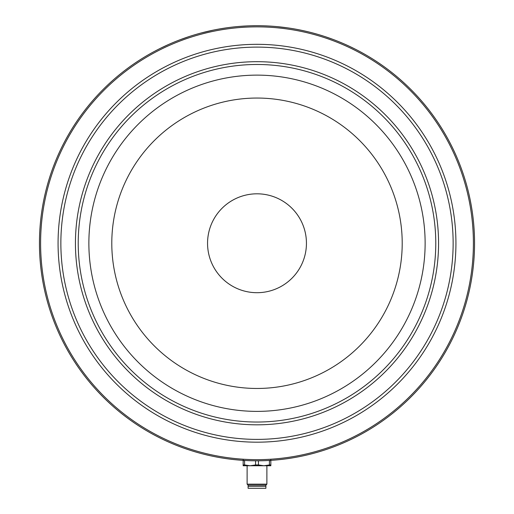 <?xml version="1.0" encoding="UTF-8"?>
<svg xmlns="http://www.w3.org/2000/svg" width="514" height="514" viewBox="0 0 514 514"><rect width="100%" height="100%" fill="white"/><g stroke="black" fill="none" stroke-linecap="round" stroke-linejoin="round"><path stroke-width="0.77" d="M257 75.128A168.129 168.129 0 0 0 111.397 327.322A168.129 168.129 0 0 0 402.603 327.322A168.129 168.129 0 0 0 257 75.128M257 25.7A217.557 217.557 0 0 0 68.593 352.032A217.557 217.557 0 0 0 445.407 352.032A217.557 217.557 0 0 0 257 25.7M212.089 263.945A49.447 49.447 0 0 0 292.858 277.297A49.447 49.447 0 0 0 275.324 197.331A49.447 49.447 0 0 0 212.089 263.945M206.782 31.572L205.33 31.926M205.934 31.778L206.307 31.688M284.12 27.396L284.987 27.505M320.158 35.068L323.859 36.231M261.202 25.739L263.573 25.796M339.76 42.058L338.887 41.698M336.683 40.818L337.467 41.126M239.331 26.42L240.256 26.342M343.076 43.452L340.911 42.533M346.417 44.924L345.594 44.557M331.871 38.993L325.15 36.648M340.371 42.309L342.401 43.163M343.262 43.536L343.879 43.799M344.258 43.966L348.646 45.945M247.118 25.925L239.158 26.432M237.584 26.567L237.937 26.535M239.395 26.413L239.73 26.387M246.071 25.976L245.049 26.028M245.229 26.021L245.621 25.996M246.63 25.951L248.519 25.867M251.558 25.771L255.509 25.706M215.514 29.69A217.557 217.557 0 0 1 218.437 29.144L218.578 29.118A217.557 217.557 0 0 1 219.632 28.932L226.269 27.884A217.557 217.557 0 0 1 229.186 27.486M157.714 49.678A217.557 217.557 0 0 1 160.863 48.098L168.631 44.455A217.557 217.557 0 0 1 171.65 43.137M267.627 25.957L264.44 25.829M260.322 25.726L259.127 25.713M264.1 25.816L264.492 25.829M264.646 25.835L265.07 25.848M192.03 35.627A217.557 217.557 0 0 1 195.108 34.689M303.196 30.66L308.239 31.823M306.357 31.373L301.57 30.313M337.512 41.146L335.623 40.4M314.568 33.455L312.615 32.928M312.583 32.922L316.99 34.136M295.312 29.099L292.048 28.54M291.913 28.521L294.445 28.945M322.49 35.794L320.325 35.119M286.973 27.775L277.123 26.632M346.32 44.879L344.431 44.043M349.449 46.318L354.692 48.869M279.166 26.831L275.767 26.51M262.089 25.758L261.375 25.745M331.53 38.865L329.558 38.158M327.27 37.361L325.278 36.693M250.157 25.809L252.245 25.751M257.186 25.7L258.683 25.706M179.714 39.893L189.178 36.545M184.314 38.203L182.868 38.717M182.084 39.006L181.481 39.231M181.346 39.276L180.928 39.43M179.9 39.822L180.71 39.514M295.807 29.189L296.225 29.266M296.604 29.337L300.87 30.172M275.973 26.529L275.472 26.484M276.371 26.561L276.828 26.606M280.226 26.946L280.56 26.979M281.781 27.113L282.616 27.216M285.398 27.563L285.765 27.608M213.137 30.165L201.27 32.96M201.758 32.832L202.259 32.697M203.236 32.446L204.315 32.176M205.51 31.881L207.72 31.354M209.763 30.891L210.419 30.744M210.824 30.654L211.19 30.577M212.141 30.377L212.584 30.281M224.554 458.379L224.168 458.315L224.554 458.379M264.871 460.666L265.789 460.634M241.445 460.255L237.937 459.972M238.104 459.985L234.166 459.606M234.448 459.638L231.114 459.265M262.204 460.75L263.746 460.705M279.924 459.6L280.246 459.561M291.631 458.032L289.356 458.392M289.318 458.398L287.127 458.713M273.57 460.178L275.228 460.043M273.519 460.184L270.737 460.377M271.051 460.358L270.698 460.377M248.892 460.66L251.931 460.75M249.322 460.672L245.705 460.518A217.557 217.557 0 0 1 243.083 460.364M225.158 458.469L228.409 458.925M221.919 457.961L220.712 457.762M243.154 459.818L243.154 465.755L270.846 465.755L270.846 459.818M248.101 486.321L265.899 486.321L265.899 488.3L248.101 488.3L248.101 485.132L247.112 484.149L266.888 484.149L266.888 465.755M248.101 485.132L265.899 485.132L266.888 484.149M243.154 464.952L244.58 464.952L244.58 460.621L245.094 460.486M243.154 460.621L244.58 460.621M255.574 460.807L255.574 464.952L258.426 464.952L258.426 460.807M268.906 460.486L269.42 460.621L269.42 464.952L270.846 464.952M269.42 460.621L270.846 460.621M255.574 464.952L250.08 465.755L244.58 464.952M269.42 464.952L263.92 465.755L258.426 464.952M125.114 304.012A145.205 145.205 0 0 1 270.325 98.662A145.205 145.205 0 0 1 375.561 327.09A145.205 145.205 0 0 1 125.114 304.012M257 44.32A198.937 198.937 0 0 0 84.72 342.722A198.937 198.937 0 0 0 429.28 342.722A198.937 198.937 0 0 0 257 44.32M257 47.115A196.136 196.136 0 0 1 426.858 341.322A196.136 196.136 0 0 1 87.142 341.322A196.136 196.136 0 0 1 257 47.115M257 26.856A216.394 216.394 0 0 1 444.404 351.454A216.394 216.394 0 0 1 69.596 351.454A216.394 216.394 0 0 1 257 26.856M257 64.481A178.769 178.769 0 0 1 411.823 332.642A178.769 178.769 0 0 1 102.177 332.642A178.769 178.769 0 0 1 257 64.481M257 61.686A181.571 181.571 0 0 0 99.755 334.036A181.571 181.571 0 0 0 414.245 334.036A181.571 181.571 0 0 0 257 61.686M247.112 484.149L247.112 465.755M265.899 486.321L265.899 485.132"/></g></svg>

